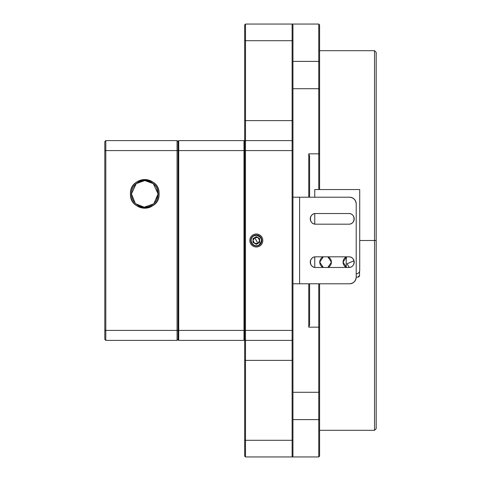 <?xml version="1.0" encoding="UTF-8"?>
<svg xmlns="http://www.w3.org/2000/svg" width="481" height="481" viewBox="0 0 481 481"><rect width="100%" height="100%" fill="white"/><g stroke="black" fill="none" stroke-linecap="round" stroke-linejoin="round"><path stroke-width="0.72" d="M359.716 240.5L374.531 240.5L374.531 50.691L374.531 240.5L359.716 240.5M349.254 267.46L347.06 263.81L354.016 260.756M319.588 50.691L374.531 50.691L376.196 52.357L376.196 428.643L376.196 240.5L374.531 240.5L376.196 240.5L376.196 428.643L374.531 430.309L374.531 240.5L374.531 430.309L319.588 430.309M376.196 405.11L376.196 397.011M354.004 260.714L347.06 263.81L349.224 267.46M244.661 73.334L244.661 339.736L244.661 150.589L243.999 150.589L243.999 330.411L244.661 330.411L243.999 330.411L243.999 340.398L244.661 339.736L243.999 340.398L243.999 330.411L244.661 330.411L243.999 330.411L243.999 150.589L244.661 150.589L243.999 150.589L244.661 150.589L244.661 141.264L243.999 140.602L244.661 141.264L243.999 140.602L243.999 150.589L243.999 140.602L178.728 140.602L178.728 150.589L243.999 150.589L178.728 150.589L178.728 330.411L243.999 330.411L178.728 330.411L178.728 340.398L243.999 340.398L178.728 340.398L178.728 140.602L243.999 140.602M218.025 330.411L243.999 330.411L218.025 330.411M178.06 141.264L178.728 140.602L178.06 141.264L178.06 150.589L178.728 150.589L178.06 150.589L178.06 330.411L178.728 330.411L178.06 330.411L178.06 339.736L178.728 340.398L178.06 339.736L178.06 141.264M178.728 340.398L178.06 339.736M104.804 339.4L104.804 141.6L105.802 140.602L104.804 141.6L104.804 330.411L105.802 330.411L105.802 150.589L104.804 150.589L105.802 150.589L105.802 140.602L105.802 150.589L177.062 150.589L177.062 140.602L105.802 140.602L177.062 140.602L177.062 150.589L105.802 150.589L105.802 330.411L104.804 330.411L104.804 339.4L105.802 340.398L105.802 330.411L105.802 340.398L104.804 339.4L105.802 340.398L177.062 340.398L105.802 340.398M177.062 340.398L177.062 330.411L105.802 330.411L177.062 330.411L177.062 150.589L177.062 330.411L178.06 330.411L177.062 330.411L177.062 340.398L178.06 339.4M135.943 183.898L131.445 193.879L130.441 193.879A14.322 14.322 0 0 0 144.763 208.201A14.322 14.322 0 0 0 159.079 193.879C159.969 212.349 129.557 212.355 130.441 193.879C129.557 175.409 159.969 175.409 159.079 193.879L158.081 193.879L156.776 188.119M178.06 150.589L177.062 150.589L178.06 150.589M178.06 141.6L177.062 140.602M154.648 184.951L153.307 183.658M153.138 183.526L148.509 181.096M131.86 197.192L132.75 199.633M135.203 203.156L136.297 204.16M144.029 207.179L144.601 207.197M152.742 204.545L153.878 203.595L158.081 193.879A13.318 13.318 0 0 0 144.763 180.561A13.318 13.318 0 0 0 131.445 193.879L136.261 183.628L144.763 180.561L153.271 183.634L158.081 193.879A13.318 13.318 0 0 1 144.763 207.203A13.318 13.318 0 0 1 131.445 193.879A13.318 13.318 0 0 0 144.763 207.203A13.318 13.318 0 0 0 158.081 193.879L159.079 193.879A14.322 14.322 0 0 0 144.763 179.563A14.322 14.322 0 0 0 130.441 193.879L131.445 193.879A13.318 13.318 0 0 1 144.763 180.561A13.318 13.318 0 0 1 158.081 193.879L156.668 199.862M153.517 203.92L144.222 207.191L135.949 203.866M135.209 203.162L131.445 193.879M346.53 256.818A5.826 5.826 0 0 0 343.061 262.145L346.627 256.818L343.061 262.145L346.627 267.472L343.061 262.145A5.826 5.826 0 0 0 346.53 267.472M323.22 256.818A5.826 5.826 0 0 0 319.757 262.145L323.316 256.818L319.757 262.145L323.316 267.472L319.757 262.145A5.826 5.826 0 0 0 323.22 267.472M327.85 256.818L331.409 262.145L327.844 267.472M356.217 273.797L356.385 273.797C358.411 273.611 359.523 272.499 359.716 270.472L359.716 189.55L314.76 189.55L314.76 197.21L314.76 189.55L359.716 189.55L359.716 270.472A3.331 3.331 0 0 1 356.385 273.797L356.217 273.797M314.76 213.6L314.76 224.11L314.76 213.6M314.76 256.89L314.76 267.4L314.76 256.89M327.85 267.472L331.409 262.145L327.844 256.818M327.94 267.472A5.826 5.826 0 0 0 327.94 256.818M359.547 271.512L359.547 275.463A1.665 1.665 0 0 1 357.882 277.128L356.217 277.128L357.882 277.128L359.547 275.463L359.547 271.512M346.645 256.818A4.996 4.996 0 0 0 346.23 258.814L346.23 267.274L346.23 258.814L346.681 256.818M292.947 283.79L349.555 283.79C353.541 283.339 355.76 281.12 356.217 277.128L357.882 277.128L356.217 277.128L356.217 203.872A6.662 6.662 0 0 0 349.555 197.21A6.662 6.662 0 0 1 356.217 203.872C355.766 199.886 353.547 197.667 349.555 197.21L292.947 197.21M253.685 235.678L253.812 235.912A5.231 5.231 0 0 1 261.387 239.207A5.231 5.231 0 0 1 258.826 245.088L258.826 245.088C262.963 240.548 262.127 237.271 256.319 235.269L253.812 235.912C247.835 238.955 253.03 248.479 258.826 245.088A5.231 5.231 0 0 1 251.725 243.007A5.231 5.231 0 0 1 253.812 235.912L253.685 235.678M257.918 243.422L254.653 243.386L252.988 240.5L252.988 242.424L256.319 244.348L252.988 242.424L256.319 244.348L259.65 242.424L259.65 238.576L256.319 236.652L254.72 237.578L257.918 243.422L256.319 244.348L252.988 242.424L252.988 238.576L256.319 236.652L259.65 238.576L259.65 242.424L257.984 243.386A3.331 3.331 0 0 0 257.984 237.614A3.331 3.331 0 0 0 254.72 237.578L252.988 238.576L252.988 242.424L252.988 238.576L252.988 240.5L254.653 237.614L252.988 238.576L254.653 237.614A3.331 3.331 0 0 0 254.653 243.386A3.331 3.331 0 0 0 257.918 243.422L254.653 237.614M254.72 237.578L257.984 237.614L256.319 236.652L259.65 238.576L257.984 237.614L259.65 240.5L259.65 238.576L259.65 242.424L259.65 240.5L257.984 243.386M299.609 283.79L299.609 197.21L299.609 283.79L349.555 283.79L299.609 283.79M315.59 256.818C308.766 256.62 308.754 267.67 315.59 267.472C308.766 267.67 308.754 256.62 315.59 256.818L348.893 256.818C355.718 256.62 355.73 267.67 348.893 267.472C355.718 267.67 355.73 256.62 348.893 256.818L315.59 256.818A5.327 5.327 0 0 0 310.263 262.145A5.327 5.327 0 0 0 315.59 267.472L348.893 267.472L315.59 267.472M315.59 213.528C308.766 213.33 308.754 224.38 315.59 224.182C308.766 224.38 308.754 213.33 315.59 213.528L348.893 213.528C355.718 213.33 355.73 224.38 348.893 224.182C355.718 224.38 355.73 213.33 348.893 213.528L315.59 213.528A5.327 5.327 0 0 0 310.263 218.855A5.327 5.327 0 0 0 315.59 224.182L348.893 224.182L315.59 224.182M356.217 203.872L356.217 277.128A6.662 6.662 0 0 1 349.555 283.79A6.662 6.662 0 0 0 356.217 277.128M348.893 224.182A5.327 5.327 0 0 0 354.22 218.855A5.327 5.327 0 0 0 348.893 213.528M348.893 267.472A5.327 5.327 0 0 0 354.22 262.145A5.327 5.327 0 0 0 348.893 256.818M244.661 24.88L245.496 24.05L292.117 24.05L292.947 24.88L292.947 150.589L292.117 150.589L292.117 140.602L245.496 140.602L244.661 141.432L245.496 140.602L245.496 40.699L244.661 40.699L244.661 24.88L244.661 41.366M244.661 40.699L244.661 120.623L292.117 120.623L292.117 140.602L292.947 141.432M244.661 339.736L244.661 456.12L245.496 456.95L244.661 456.12M319.588 391.492L318.753 392.274L318.753 327.17L319.588 327.008L319.588 456.12L318.753 456.95L245.496 456.95L245.496 340.398L244.661 339.568L245.496 340.398L292.117 340.398L292.117 440.301L292.947 440.301L292.947 339.568L292.117 340.398L292.117 330.411L292.947 330.411L292.947 150.589M292.947 440.301L292.947 456.12L292.117 456.95L292.117 440.301L244.661 440.301M244.661 330.411L245.496 330.411L245.496 340.398M245.496 140.602L245.496 150.589L292.117 150.589L292.117 330.411L245.496 330.411L245.496 150.589L244.661 150.589M249.825 240.5A6.494 6.494 0 0 1 256.319 234.006A6.494 6.494 0 0 1 262.812 240.5A6.494 6.494 0 0 1 256.319 246.993A6.494 6.494 0 0 1 249.825 240.5M292.947 40.699L292.117 40.699L292.117 120.623L292.947 120.623M245.496 24.05L245.496 40.699L292.117 40.699L292.117 24.05L318.753 24.05L319.588 24.88L318.753 24.05L318.753 88.726L319.588 89.508L319.588 153.992L318.753 153.83L318.753 189.55M319.588 327.008L319.588 283.79M319.588 189.55L319.588 153.992M319.588 24.88L319.588 89.508M319.588 61.821L318.753 61.394L292.947 61.394M292.947 88.726L318.753 88.726L318.753 153.83L308.766 153.83L308.766 197.21M292.947 24.88L292.117 24.05M292.947 330.411L292.947 339.568M319.588 456.12L318.753 456.95L318.753 419.606L319.588 419.179M292.947 419.606L318.753 419.606L318.753 392.274L292.947 392.274M318.753 283.79L318.753 327.17L308.766 327.17L309.596 324.885L309.596 283.79L309.596 324.885M309.596 197.21L309.596 156.115L308.766 153.83M308.766 327.17L308.766 283.79M292.947 456.12L292.117 456.95L292.947 456.12M261.814 240.5A5.495 5.495 0 0 1 256.319 245.995A5.495 5.495 0 0 1 250.823 240.5A5.495 5.495 0 0 1 256.319 235.005A5.495 5.495 0 0 1 261.814 240.5M244.661 360.377L292.947 360.377"/></g></svg>
